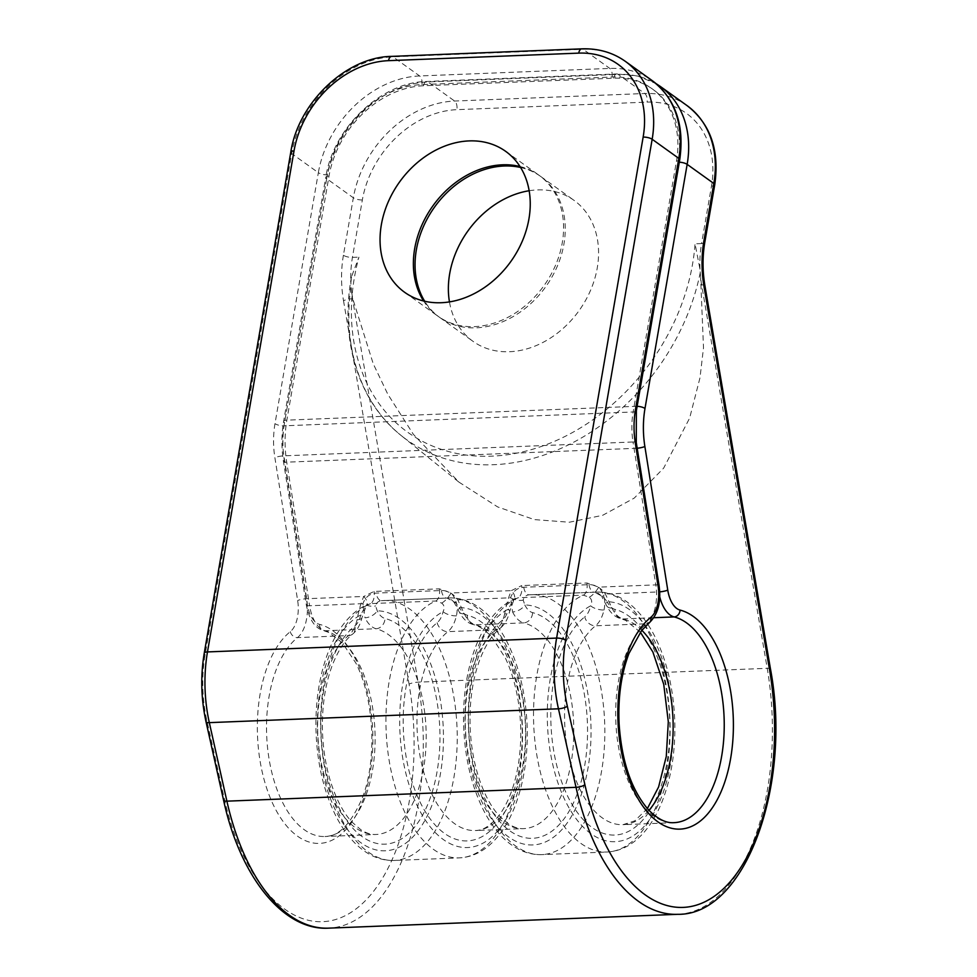 <?xml version="1.0" encoding="UTF-8"?>
<svg xmlns="http://www.w3.org/2000/svg" width="977" height="977" viewBox="0 0 977 977"><rect width="100%" height="100%" fill="white"/><g stroke="black" fill="none" stroke-linecap="round" stroke-linejoin="round"><path stroke-width="0.73" stroke-dasharray="4.88 3.66" d="M677.672 914.313A195.107 102.231 87.7 0 0 767.214 668.317L701.645 284.918A66.705 34.952 -92.3 0 1 700.607 277.444L699.984 269.176L695.05 243.823A198.673 156.674 125.6 0 1 491.468 456.174A198.673 156.674 125.6 0 1 358.925 257.146L351.512 276.772L350.853 283.012L351.476 291.293A66.705 34.952 87.7 0 0 352.514 298.754L418.083 682.154A195.107 102.231 -92.3 0 1 328.541 928.15M700.265 272.546A205.341 161.926 125.6 0 1 576.515 440.688A205.341 161.926 125.6 0 1 401.266 435.608L458.885 482.088L413.332 434.301L387.784 394.195L373.251 363.823L352.77 298.742L351.476 291.293M458.885 482.088L497.659 506.929L534.358 519.605L569.335 522.231L602.675 515.294L634.256 498.087L663.664 468.117L689.628 418.119L699.996 377.769L703.501 347.775L700.607 277.444M529.168 190.735A86.721 68.378 125.6 0 1 537.46 189.904A86.721 68.378 125.6 0 1 574.012 200.346A86.721 68.378 125.6 0 1 590.694 289.998A86.721 68.378 125.6 0 1 509.505 351.72A86.721 68.378 125.6 0 1 472.953 341.291A86.721 68.378 125.6 0 1 449.457 301.893M520.02 166.542A86.721 68.378 125.6 0 1 539.011 175.249A86.721 68.378 125.6 0 1 555.693 264.901A86.721 68.378 125.6 0 1 474.504 326.623A86.721 68.378 125.6 0 1 437.952 316.194A86.721 68.378 125.6 0 1 423.603 300.989M520.607 167.482A86.721 68.378 125.6 0 1 540.672 176.446A86.721 68.378 125.6 0 1 557.366 266.098A86.721 68.378 125.6 0 1 476.178 327.82A86.721 68.378 125.6 0 1 439.613 317.378A86.721 68.378 125.6 0 1 424.69 301.246M648.984 810.348A103.391 54.175 -92.3 0 1 622.947 824.686A103.391 54.175 -92.3 0 1 566.391 742.435A103.391 54.175 -92.3 0 1 595.518 625.793A33.352 17.476 87.7 0 0 604.018 609.99A10.002 3.993 13.3 0 1 590.694 605.813C592.404 602.174 591.928 599.316 589.253 597.228L583.354 595.164L518.066 597.753L512.962 600.257L508.382 609.074A120.073 62.919 87.7 0 0 481.966 802.007A120.073 62.919 87.7 0 0 586.469 775.982A120.073 62.919 87.7 0 0 524.832 604.983L523.196 600.049C524.038 596.813 526.078 595.066 529.314 594.81A130.075 68.158 -92.3 0 1 531.39 594.675A130.075 68.158 -92.3 0 1 604.641 721.942A130.075 68.158 -92.3 0 1 541.698 854.619A130.075 68.158 -92.3 0 1 469.278 740.2A130.075 68.158 -92.3 0 1 518.066 597.753A10.002 5.239 -92.3 0 0 521.669 585.577L511.398 590.609C508.59 596.764 506.342 604.531 504.682 613.922A10.002 3.993 -166.7 0 0 509.603 611.712A10.002 3.993 -166.7 0 0 508.382 609.074A23.35 12.237 -92.3 0 1 502.422 620.151A113.393 59.414 87.7 0 0 486.302 801.36A113.393 59.414 87.7 0 0 582.231 777.46A113.393 59.414 87.7 0 0 532.612 612.628A23.35 12.237 -92.3 0 1 524.832 604.983A10.002 5.52 -26.3 0 1 512.583 611.956L510.544 597.802A10.002 4.201 18 0 0 523.196 600.049M604.018 609.99C605.935 601.002 604.165 593.381 598.693 587.14L586.957 582.988L521.669 585.577M464.331 613.861A33.352 17.476 87.7 0 0 475.433 624.792A103.391 54.175 -92.3 0 1 525.541 732.958A103.391 54.175 -92.3 0 1 475.347 830.535A103.391 54.175 -92.3 0 1 418.791 748.297A103.391 54.175 -92.3 0 1 447.918 631.643A33.352 17.476 87.7 0 0 456.418 615.84C458.335 606.851 456.564 599.243 451.093 592.99L439.357 588.838L374.069 591.427L363.798 596.458C360.989 602.614 358.742 610.381 357.081 619.772A10.002 3.993 -166.7 0 0 362.003 617.574A10.002 3.993 -166.7 0 0 360.782 614.936A23.35 12.237 -92.3 0 1 354.822 626.001A113.393 59.414 87.7 0 0 338.701 807.21A113.393 59.414 87.7 0 0 434.631 783.322A113.393 59.414 87.7 0 0 385.011 618.478A23.35 12.237 -92.3 0 1 377.232 610.833L375.595 605.911C376.438 602.675 378.478 600.928 381.714 600.66A130.075 68.158 -92.3 0 1 383.79 600.525A130.075 68.158 -92.3 0 1 457.041 727.792A130.075 68.158 -92.3 0 1 394.097 860.468A130.075 68.158 -92.3 0 1 321.677 746.049A130.075 68.158 -92.3 0 1 370.466 603.603L365.361 606.106L360.782 614.936A120.073 62.919 87.7 0 0 334.366 807.857A120.073 62.919 87.7 0 0 438.868 781.832A120.073 62.919 87.7 0 0 377.232 610.833A10.002 5.52 -26.3 0 1 364.983 617.806L362.943 603.652C365.264 597.13 369.672 593.613 376.133 593.1L441.421 590.511C447.771 590.389 453.218 593.515 457.798 599.89L464.331 613.861A10.002 5.52 153.7 0 1 459.092 611.663L459.092 611.663A10.002 5.52 153.7 0 1 459.556 607.572A23.35 12.237 87.7 0 0 467.324 615.217A113.393 59.414 -92.3 0 1 516.943 780.049A113.393 59.414 -92.3 0 1 421.014 803.949A113.393 59.414 -92.3 0 1 437.134 622.74A23.35 12.237 87.7 0 0 443.094 611.663C444.804 608.024 444.327 605.166 441.653 603.078L435.754 601.014L370.466 603.603A10.002 5.239 -92.3 0 0 374.069 591.427M586.957 582.988A10.002 5.239 -92.3 0 1 583.354 595.164A130.075 68.158 87.7 0 0 534.566 737.611A130.075 68.158 87.7 0 0 606.973 852.029A130.075 68.158 87.7 0 0 669.929 719.353A130.075 68.158 87.7 0 0 596.678 592.086A130.075 68.158 87.7 0 0 594.602 592.221L603.261 596.886L607.157 601.722A120.073 62.919 -92.3 0 1 668.793 772.722A120.073 62.919 -92.3 0 1 564.291 798.746A120.073 62.919 -92.3 0 1 590.694 605.813A23.35 12.237 87.7 0 1 584.735 616.878A10.002 7.95 51.3 0 0 595.518 625.793L646.603 623.766A103.391 54.175 87.7 0 0 617.488 740.419A103.391 54.175 87.7 0 0 674.045 822.658L622.947 824.686L634.72 820.875L647.36 808.577M441.653 603.078A10.002 2.784 -51.3 0 0 451.093 592.99L511.398 590.609A10.002 5.227 -139.9 0 1 514.036 599.463L515.551 598.315C499.113 605.74 486.119 621.067 476.605 644.295C467.189 668.012 462.854 694.928 463.599 725.032C464.71 757.175 471.293 785.459 483.346 809.86C488.976 820.998 495.486 830.23 502.862 837.582C514.806 849.318 527.751 854.997 541.698 854.619L606.973 852.029C620.969 851.297 633.475 844.555 644.478 831.793C651.476 823.587 657.374 813.462 662.162 801.396C671.529 777.252 675.705 749.97 674.704 719.561C673.348 688.309 666.827 660.806 655.127 637.041C649.497 625.854 642.976 616.572 635.575 609.184C623.607 597.399 610.637 591.708 596.678 592.086L529.314 594.81L594.602 592.221A10.002 5.239 87.7 0 1 594.443 592.233L594.443 592.233C597.57 592.514 600.122 594.163 602.076 597.155A10.002 0.916 146.4 0 0 603.261 596.886M456.418 615.84A10.002 3.993 13.3 0 1 443.094 611.663A120.073 62.919 -92.3 0 0 416.69 804.596A120.073 62.919 -92.3 0 0 521.193 778.571A120.073 62.919 -92.3 0 0 459.556 607.572L455.661 602.736L447.002 598.071A10.002 5.239 87.7 0 1 446.843 598.083L446.843 598.083C449.97 598.364 452.522 600.012 454.476 603.004A10.002 0.916 146.4 0 0 455.661 602.736M504.682 613.922A33.352 17.476 -92.3 0 1 496.169 629.738A103.391 54.175 87.7 0 0 467.043 746.379A103.391 54.175 87.7 0 0 523.611 828.63A103.391 54.175 87.7 0 0 573.792 731.052A103.391 54.175 87.7 0 0 523.684 622.874L475.433 624.792A10.002 8.427 104.1 0 1 473.405 624.584C467.507 623.082 462.744 618.771 459.092 611.663L454.476 603.004A10.002 0.916 146.4 0 1 457.798 599.89L510.544 597.802C512.864 591.28 517.273 587.763 523.733 587.238L589.021 584.661C595.359 584.539 600.818 587.665 605.398 594.04L611.932 608.012A10.002 5.52 153.7 0 1 606.693 605.813L606.693 605.813A10.002 5.52 153.7 0 1 607.157 601.722A23.35 12.237 87.7 0 0 614.924 609.367A113.393 59.414 -92.3 0 1 664.543 774.199A113.393 59.414 -92.3 0 1 568.614 798.099A113.393 59.414 -92.3 0 1 584.735 616.878M381.299 600.696L447.002 598.071A130.075 68.158 87.7 0 1 449.078 597.936A130.075 68.158 87.7 0 1 522.329 725.203A130.075 68.158 87.7 0 1 459.373 857.879C473.369 857.147 485.874 850.405 496.89 837.643C503.876 829.449 509.774 819.312 514.561 807.246C523.928 783.102 528.105 755.819 527.104 725.41C525.748 694.158 519.227 666.656 507.527 642.89C501.897 631.704 495.376 622.422 487.975 615.034C476.007 603.261 463.037 597.558 449.078 597.936L381.555 600.672A10.002 5.239 87.7 0 0 381.714 600.66M637.138 406.31A6.668 2.149 9.8 0 0 635.978 406.31L286.859 420.147A6.668 2.149 -170.2 0 0 283.611 421.405C281.4 434.557 281.352 447.967 283.464 461.608A6.668 1.258 170.9 0 0 286.713 462.17L635.844 448.321A70.039 36.699 -92.3 0 1 635.978 406.31L678.148 162.194A93.389 73.641 -54.4 0 0 613.727 78.221L423.542 85.756A93.389 73.641 -54.4 0 0 329.017 176.043L286.859 420.147A70.039 36.699 87.7 0 0 286.713 462.17L309.611 605.764L362.943 603.652A10.002 4.201 18 0 0 375.595 605.911M659.707 596.727A33.352 17.476 -92.3 0 1 658.742 591.928L605.398 594.04A10.002 0.916 146.4 0 0 602.076 597.155L606.693 605.813C610.344 612.921 615.107 617.232 621.006 618.734A10.002 8.427 104.1 0 1 614.924 609.367M770.462 668.927A6.668 1.368 -9.7 0 0 767.214 668.317L418.083 682.154A6.668 1.368 170.3 0 0 409.07 684.12A188.439 98.738 -92.3 0 1 350.474 912.75A188.439 98.738 -92.3 0 1 224.429 799.064L206.855 720.538A93.389 48.935 -92.3 0 1 205.133 654.541L291.671 153.56L318.343 172.685A100.057 78.905 125.6 0 1 419.622 75.95L609.795 68.414A100.057 78.905 125.6 0 1 651.977 80.456M704.893 285.54A6.668 1.368 -9.7 0 0 701.645 284.918L701.376 284.93M699.984 269.176A66.705 34.952 -92.3 0 1 701.559 243.566L695.05 243.823M704.796 242.308A6.668 2.149 9.8 0 1 701.559 243.566L711.488 186.106A93.389 73.641 -54.4 0 0 647.055 102.121L456.882 109.668A93.389 73.641 -54.4 0 0 362.357 199.943L352.428 257.403A66.705 34.952 87.7 0 0 350.853 283.012M351.512 276.772C339.495 340.204 358.779 401.999 401.266 435.608A205.341 161.926 125.6 0 1 350.938 286.383M686.978 105.553A100.057 78.905 -54.4 0 0 644.796 93.511L454.623 101.046A100.057 78.905 -54.4 0 0 353.344 197.781L343.415 255.241A6.668 2.149 -170.2 0 0 352.428 257.403L358.925 257.146M343.415 255.241A73.373 38.445 87.7 0 0 343.513 300.721A6.668 1.368 170.3 0 1 352.514 298.754L352.77 298.742M362.357 199.943A6.668 2.149 -170.2 0 1 353.344 197.781L326.672 178.657L284.515 422.76A63.371 33.206 87.7 0 0 284.38 460.778L307.279 604.384A26.684 13.983 87.7 0 0 319.589 624.376A110.059 57.667 -92.3 0 1 367.743 784.36A110.059 57.667 -92.3 0 1 274.647 807.552A110.059 57.667 -92.3 0 1 290.291 631.667A26.684 13.983 87.7 0 0 297.655 600.55L274.879 457.663A56.703 29.713 -92.3 0 1 274.989 423.652L318.343 172.685A6.668 2.149 9.8 0 0 327.356 174.846A93.389 73.641 125.6 0 1 421.881 84.572L612.054 77.024A93.389 73.641 125.6 0 1 676.487 161.01L633.133 411.976L284.002 425.813L327.356 174.846M343.513 300.721L409.07 684.12M636.369 410.719A6.668 2.149 -170.2 0 1 633.133 411.976A50.022 26.208 87.7 0 0 633.023 441.995L283.892 455.832A50.022 26.208 -92.3 0 1 284.002 425.813A6.668 2.149 9.8 0 1 274.989 423.652M421.881 84.572A6.668 3.493 87.7 0 0 419.622 75.95L392.949 56.825A6.668 3.493 87.7 0 0 391.618 56.385M612.054 77.024A6.668 3.493 87.7 0 0 609.795 68.414L583.135 49.29A100.057 78.905 125.6 0 1 625.304 61.331M676.487 161.01A6.668 2.149 -170.2 0 0 679.723 159.752M589.253 597.228A10.002 2.784 -51.3 0 0 598.693 587.14L655.811 584.881L633.023 441.995A6.668 1.258 170.9 0 1 636.271 442.557M284.38 460.778A6.668 1.258 170.9 0 0 283.464 461.608L306.363 605.203A6.668 1.258 170.9 0 0 309.611 605.764A33.352 17.476 87.7 0 0 324.999 630.751A103.391 54.175 -92.3 0 1 375.107 738.93A103.391 54.175 -92.3 0 1 324.914 836.507A103.391 54.175 -92.3 0 1 268.357 754.256A103.391 54.175 -92.3 0 1 297.472 637.615A33.352 17.476 87.7 0 0 306.68 598.718L283.892 455.832A6.668 1.258 -9.1 0 0 274.879 457.663M439.357 588.838A10.002 5.239 -92.3 0 1 435.754 601.014A130.075 68.158 87.7 0 0 386.965 743.46A130.075 68.158 87.7 0 0 459.373 857.879L394.097 860.468C380.151 860.847 367.218 855.168 355.262 843.432C347.885 836.08 341.376 826.847 335.746 815.71C323.692 791.309 317.11 763.037 315.998 730.894C315.253 700.778 319.589 673.861 329.005 650.145C338.53 626.916 351.512 611.59 367.95 604.165L366.436 605.325A10.002 5.227 -139.9 0 0 363.798 596.458L306.68 598.718A6.668 1.258 -9.1 0 0 297.655 600.55M437.134 622.74A10.002 7.95 51.3 0 0 447.918 631.643L496.169 629.738A10.002 7.95 -128.7 0 0 500.163 628.296C504.669 624.608 507.82 619.088 509.603 611.712L514.036 599.463A10.002 5.227 -139.9 0 1 512.962 600.257M659.048 585.443A6.668 1.258 170.9 0 0 655.811 584.881A33.352 17.476 -92.3 0 1 646.603 623.766A6.668 5.3 -128.7 0 0 649.265 622.813M357.081 619.772A33.352 17.476 -92.3 0 1 348.569 635.587A103.391 54.175 87.7 0 0 319.442 752.229A103.391 54.175 87.7 0 0 376.011 834.48A103.391 54.175 87.7 0 0 426.204 736.902A103.391 54.175 87.7 0 0 376.084 628.736A10.002 8.427 -75.9 0 0 385.011 618.478M290.291 631.667A6.668 5.3 51.3 0 0 297.472 637.615L348.569 635.587A10.002 7.95 -128.7 0 0 352.563 634.146A10.002 7.95 -128.7 0 0 354.822 626.001M467.324 615.217A10.002 8.427 104.1 0 0 473.405 624.584C474.956 625.109 480.708 625.549 491.565 636.686L505.28 657.863C514.598 677.696 519.74 700.936 520.704 727.56C521.254 752.058 518.018 773.821 510.995 792.823C507.442 802.19 503.326 809.872 498.673 815.88C490.356 825.87 482.577 830.755 475.347 830.535L523.611 828.63C519.056 828.936 514.061 827.409 508.638 824.051L499.394 816.064C491.101 807.051 484.177 794.106 478.632 777.24C473.857 762.231 471.048 746.074 470.206 728.744C469.18 703.013 472.331 680.126 479.646 660.061C485.532 644.93 492.371 634.342 500.163 628.296A10.002 7.95 -128.7 0 0 502.422 620.151M512.583 611.956A33.352 17.476 -92.3 0 0 523.684 622.874A10.002 8.427 -75.9 0 0 532.612 612.628M611.932 608.012A33.352 17.476 87.7 0 0 623.033 618.942A103.391 54.175 -92.3 0 1 641.84 630.299M640.362 632.204L625.707 620.419L621.006 618.734A10.002 8.427 104.1 0 0 623.033 618.942L653.796 617.72M307.279 604.384A6.668 1.258 170.9 0 0 306.363 605.203C309.343 619.87 315.107 628.345 323.643 630.617A6.668 5.618 104.1 0 0 324.999 630.751L376.084 628.736A33.352 17.476 -92.3 0 1 364.983 617.806M319.589 624.376A6.668 5.618 104.1 0 0 323.643 630.617L328.748 632.437L342.329 642.781L355.86 663.065C375.608 701.926 376.536 764.551 361.6 799.565C350.45 824.441 338.225 836.752 324.914 836.507L376.011 834.48C371.455 834.785 366.46 833.259 361.038 829.9L351.793 821.913C343.501 812.901 336.577 799.955 331.032 783.09C326.257 768.081 323.448 751.924 322.605 734.594C321.58 708.875 324.73 685.976 332.046 665.911C337.932 650.78 344.771 640.191 352.563 634.146C357.069 630.47 360.22 624.938 362.003 617.574L366.436 605.325A10.002 5.227 -139.9 0 1 365.361 606.106M523.733 587.238A10.002 5.239 87.7 0 0 529.155 594.822L529.155 594.822A10.002 5.239 87.7 0 0 529.314 594.81M659.695 591.867A6.668 1.258 -9.1 0 1 658.742 591.928L635.844 448.321A6.668 1.258 -9.1 0 0 637.175 448.235M441.421 590.511A10.002 5.239 87.7 0 0 446.843 598.083L381.555 600.672A10.002 5.239 87.7 0 1 376.133 593.1M329.017 176.043A6.668 2.149 -170.2 0 0 325.781 177.289L283.611 421.405A6.668 2.149 -170.2 0 0 284.515 422.76M423.542 85.756A6.668 3.493 -92.3 0 1 426.619 81.482A6.668 3.493 -92.3 0 1 427.95 81.934A100.057 78.905 -54.4 0 0 326.672 178.657A6.668 2.149 -170.2 0 1 325.781 177.289C333.181 127.718 381.396 81.97 426.619 81.482L616.792 73.947A6.668 3.493 -92.3 0 1 618.136 74.386L427.95 81.934L454.623 101.046A6.668 3.493 -92.3 0 1 456.882 109.668M660.305 86.428A100.057 78.905 -54.4 0 0 618.136 74.386L644.796 93.511A6.668 3.493 -92.3 0 1 647.055 102.121M714.724 184.848A6.668 2.149 9.8 0 1 711.488 186.106M678.148 162.194A6.668 2.149 9.8 0 1 679.296 162.206M613.727 78.221A6.668 3.493 -92.3 0 1 616.792 73.947L637.505 75.974L656.031 83.607M589.021 584.661A10.002 5.239 87.7 0 0 594.443 592.233L528.899 594.846M290.78 152.192A6.668 2.149 9.8 0 0 291.671 153.56A100.057 78.905 125.6 0 1 392.949 56.825L583.135 49.29A6.668 3.493 87.7 0 0 581.791 48.85M205.133 654.541A6.668 2.149 9.8 0 1 204.242 653.186M206.855 720.538A6.668 1.869 -12.6 0 0 206.025 721.771M224.429 799.064A6.668 1.869 -12.6 0 0 223.599 800.297M505.671 151.35L539.011 175.249M540.672 176.446L574.012 200.346M404.612 292.282L437.952 316.194M439.613 317.378L472.953 341.291"/><path stroke-width="1.47" d="M449.457 301.893A86.721 68.378 125.6 0 1 529.168 190.735M469.119 140.908A86.721 68.378 125.6 0 1 505.671 151.35A86.721 68.378 125.6 0 1 522.365 241.001A86.721 68.378 125.6 0 1 441.177 302.723A86.721 68.378 125.6 0 1 404.612 292.282A86.721 68.378 125.6 0 1 387.93 202.63A86.721 68.378 125.6 0 1 469.119 140.908M423.603 300.989A86.721 68.378 125.6 0 1 427.12 214.818A86.721 68.378 125.6 0 1 502.459 164.808A86.721 68.378 125.6 0 1 520.02 166.542M424.69 301.246A86.721 68.378 125.6 0 1 429.135 215.428A86.721 68.378 125.6 0 1 504.12 166.005A86.721 68.378 125.6 0 1 520.607 167.482M625.304 61.331L651.977 80.456A100.057 78.905 125.6 0 1 678.82 158.384L652.16 139.271A6.668 2.149 -170.2 0 0 643.147 137.098L556.609 638.091A100.057 52.428 87.7 0 0 558.453 708.801L576.027 787.328A195.107 102.231 87.7 0 0 677.672 914.313L328.541 928.15C283.611 930.934 240.122 876.931 223.599 800.297L206.025 721.771C201.042 698.873 200.456 676.011 204.242 653.186L290.78 152.192C298.18 102.622 346.395 56.874 391.618 56.385L581.791 48.85C598.278 48.3 612.787 52.465 625.304 61.331A100.057 78.905 125.6 0 1 652.16 139.271L565.622 640.253A93.389 48.935 87.7 0 0 567.332 706.249L584.918 784.775A188.439 98.738 87.7 0 0 710.963 898.461A188.439 98.738 87.7 0 0 769.558 669.831L703.99 286.432A73.373 38.445 -92.3 0 1 703.904 240.953L713.821 183.481L687.161 164.368A100.057 78.905 -54.4 0 0 660.305 86.428L656.031 83.607M651.977 80.456C675.425 98.592 684.669 125.032 679.723 159.752A6.668 2.149 -170.2 0 0 678.82 158.384L635.477 409.363A56.703 29.713 87.7 0 0 635.355 443.375L658.144 586.261A26.684 13.983 -92.3 0 1 650.78 617.379A110.059 57.667 87.7 0 0 635.123 793.263A110.059 57.667 87.7 0 0 728.231 770.071A110.059 57.667 87.7 0 0 680.065 610.088A26.684 13.983 -92.3 0 1 667.755 590.096L644.869 446.489A63.371 33.206 -92.3 0 1 644.991 408.471L687.161 164.368A6.668 2.149 9.8 0 0 679.296 162.206M565.622 640.253A6.668 2.149 -170.2 0 0 556.609 638.091L207.478 651.928L294.016 150.946A93.389 73.641 125.6 0 1 388.541 60.659L578.726 53.124A93.389 73.641 125.6 0 1 643.147 137.098M567.332 706.249A6.668 1.869 167.4 0 1 558.453 708.801L209.322 722.638A100.057 52.428 -92.3 0 1 207.478 651.928A6.668 2.149 9.8 0 0 204.242 653.186M584.918 784.775A6.668 1.869 167.4 0 1 576.027 787.328L226.896 801.164L209.322 722.638A6.668 1.869 -12.6 0 1 206.025 721.771M769.558 669.831A6.668 1.368 -9.7 0 0 770.462 668.927L704.893 285.54A6.668 1.368 -9.7 0 1 703.99 286.432M703.904 240.953A6.668 2.149 9.8 0 1 704.796 242.308C702.426 256.438 702.451 270.849 704.893 285.54M679.723 159.752L636.369 410.719A6.668 2.149 -170.2 0 0 635.477 409.363M636.369 410.719L636.271 442.557A6.668 1.258 170.9 0 1 635.355 443.375M641.84 630.299A103.391 54.175 -92.3 0 1 672.994 719.231A103.391 54.175 -92.3 0 1 648.984 810.348M653.796 617.72L674.13 616.914A33.352 17.476 -92.3 0 1 659.707 596.727M636.271 442.557L659.048 585.443C660.672 598.095 660.147 612.139 649.265 622.813L641.449 630.788L629.017 653.357C621.311 673.617 617.989 696.87 619.064 723.09C621.555 761.254 631.423 790.222 648.63 809.982C657.68 819.105 666.155 823.33 674.045 822.658A103.391 54.175 87.7 0 0 724.238 725.081A103.391 54.175 87.7 0 0 674.13 616.914A6.668 5.618 -75.9 0 0 680.065 610.088M704.796 242.308L714.724 184.848A6.668 2.149 9.8 0 0 713.821 183.481A100.057 78.905 -54.4 0 0 686.978 105.553L660.305 86.428M637.138 406.31A6.668 2.149 9.8 0 1 644.991 408.471M637.175 448.235A6.668 1.258 -9.1 0 0 644.869 446.489M659.695 591.867A6.668 1.258 -9.1 0 0 667.755 590.096M649.265 622.813A6.668 5.3 -128.7 0 0 650.78 617.379M659.048 585.443A6.668 1.258 170.9 0 1 658.144 586.261M581.791 48.85A6.668 3.493 87.7 0 0 578.726 53.124M391.618 56.385A6.668 3.493 87.7 0 0 388.541 60.659M290.78 152.192A6.668 2.149 9.8 0 1 294.016 150.946M223.599 800.297A6.668 1.869 -12.6 0 0 226.896 801.164A195.107 102.231 -92.3 0 0 328.541 928.15M677.672 914.313C744.999 915.644 792.506 785.569 770.462 668.927M714.724 184.848C719.67 150.128 710.426 123.688 686.978 105.553M640.362 632.204L652.88 652.013L663.737 684.315L668.305 721.71L666.29 756.406L658.596 786.973L647.36 808.577"/></g></svg>

